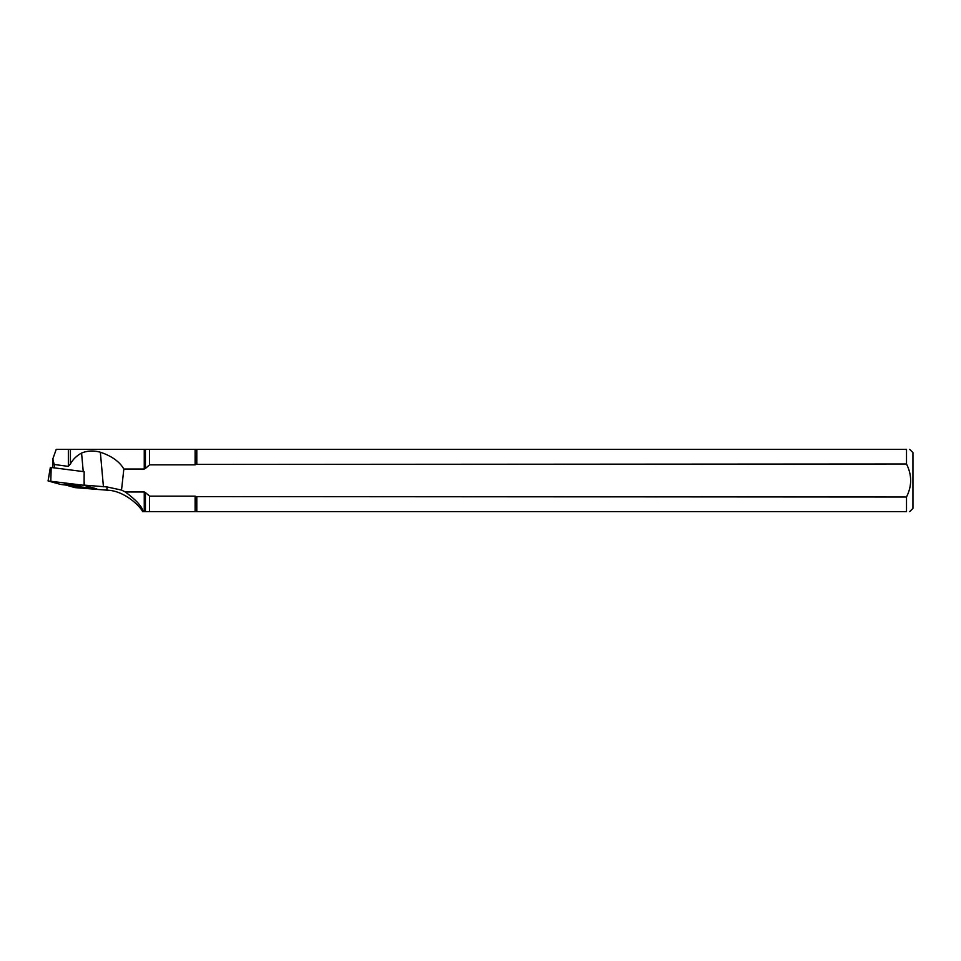 <?xml version="1.0" encoding="UTF-8"?>
<svg xmlns="http://www.w3.org/2000/svg" width="961" height="961" viewBox="0 0 961 961"><rect width="100%" height="100%" fill="white"/><g stroke="black" fill="none" stroke-linecap="round" stroke-linejoin="round"><path stroke-width="1.44" d="M48.134 480.956L60.735 484.452L96.773 488.873L84.087 485.329L48.134 480.956M48.134 480.884L50.344 467.43L51.185 467.466L84.16 471.707L84.087 485.329M77.072 485.677L64.279 484.236L72.447 484.392L80.544 485.557L77.072 485.677M84.087 485.113L106.971 486.939L121.53 490.086L125.314 491.972C136.138 499.972 142.096 506.531 143.189 511.624L142.636 511.624C140.366 506.543 124.642 490.542 106.971 490.17L75.03 487.623L66.117 485.149M121.53 490.086L123.837 469.028C119.632 461.676 111.8 456.067 100.34 452.211L103.44 486.783M84.46 485.161L84.112 481.245M83.235 471.587L81.577 453.039C87.391 450.637 93.649 450.361 100.34 452.211M81.577 453.039C76.532 455.814 72.808 459.454 70.417 463.971L70.417 449.376L144.258 449.376L144.258 469.028L123.837 469.028M125.314 491.972L144.258 491.972L144.258 511.624L143.189 511.624M149.58 464.836L149.58 449.376L195.107 449.376L195.107 464.836L149.58 464.836L145.423 468.451L145.423 449.376L149.58 449.376M149.58 511.624L145.423 511.624L145.423 492.549L149.58 496.164L195.107 496.164L195.107 511.624L149.58 511.624L149.58 496.164M196.801 463.995L196.801 449.376L906.511 449.376L906.511 463.995L196.284 464.391L196.801 449.376M196.801 511.624L196.284 496.609L906.511 497.005L906.511 511.624L196.801 511.624L196.801 497.005M145.423 449.376L144.258 449.376M144.258 469.028L145.423 468.451M144.258 511.624L145.423 511.624M145.423 492.549L144.258 491.972M196.284 449.376L195.107 449.376M195.107 464.836L196.284 464.391M195.107 511.624L196.284 511.624M196.284 496.609L195.107 496.164M909.695 511.624L912.95 508.381L912.95 452.619L909.695 449.376M906.511 511.624C910.68 511.624 910.68 511.624 906.511 511.624M906.511 449.376C910.68 449.376 910.68 449.376 906.511 449.376M906.511 497.005C912.025 485.99 912.025 474.986 906.511 463.995M52.567 467.647L52.831 458.877L54.176 464.463L68.351 466.397L70.417 463.971M52.831 458.877L56.218 449.376L68.351 449.376L68.351 466.397M70.417 449.376L68.351 449.376M54.357 467.875L54.176 464.463M51.185 467.466L50.801 481.053M106.971 490.17L106.971 486.939M50.344 467.43L48.05 480.908"/></g></svg>
